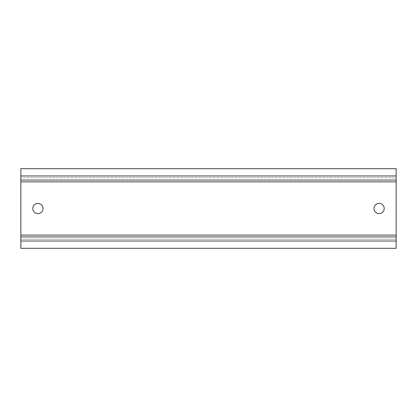 <?xml version="1.0" encoding="UTF-8"?>
<svg xmlns="http://www.w3.org/2000/svg" width="417" height="417" viewBox="0 0 417 417"><rect width="100%" height="100%" fill="white"/><g stroke="black" fill="none" stroke-linecap="round" stroke-linejoin="round"><path stroke-width="0.31" stroke-dasharray="2.08 1.56" d="M20.85 235.11L20.85 239.207L396.15 239.207L20.85 239.207L20.85 248.303L396.15 248.303L396.15 177.793L20.85 177.793L396.15 177.793L396.15 168.697L20.85 168.697L20.85 235.11L396.15 235.11M20.85 180.066L396.15 180.066M32.792 208.5A5.119 5.119 0 0 0 37.911 213.619A5.119 5.119 0 0 0 43.029 208.5A5.119 5.119 0 0 0 37.911 203.381A5.119 5.119 0 0 0 32.792 208.5M384.208 208.5A5.119 5.119 0 0 0 379.089 203.381A5.119 5.119 0 0 0 373.971 208.5A5.119 5.119 0 0 0 379.089 213.619A5.119 5.119 0 0 0 384.208 208.5M20.85 241.026L396.15 241.026M20.85 181.89L396.15 181.89M20.85 175.974L396.15 175.974"/><path stroke-width="0.63" d="M20.85 180.066L20.85 236.934L396.15 236.934L20.85 236.934L20.85 248.303L396.15 248.303L396.15 180.066L20.85 180.066L20.85 168.697L396.15 168.697L396.15 180.066M43.029 208.5A5.119 5.119 0 0 1 37.911 213.619A5.119 5.119 0 0 1 32.792 208.5A5.119 5.119 0 0 1 37.911 203.381A5.119 5.119 0 0 1 43.029 208.5M373.971 208.5A5.119 5.119 0 0 1 379.089 203.381A5.119 5.119 0 0 1 384.208 208.5A5.119 5.119 0 0 1 379.089 213.619A5.119 5.119 0 0 1 373.971 208.5M20.85 175.974L396.15 175.974M20.85 181.89L396.15 181.89M20.85 235.11L396.15 235.11M20.85 241.026L396.15 241.026"/></g></svg>
